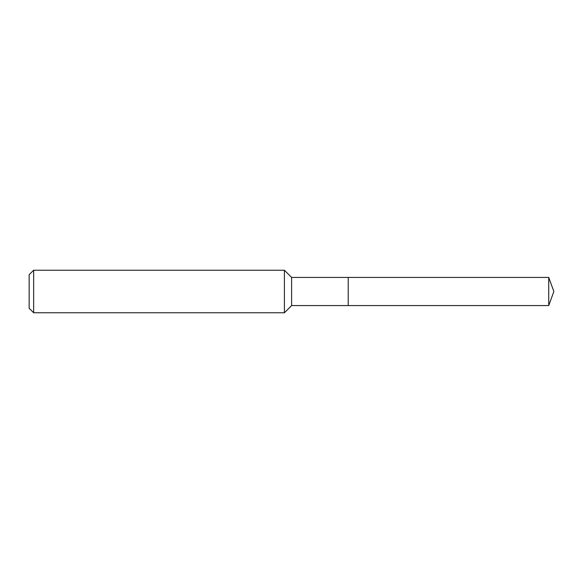 <?xml version="1.0" encoding="UTF-8"?>
<svg xmlns="http://www.w3.org/2000/svg" width="583" height="583" viewBox="0 0 583 583"><rect width="100%" height="100%" fill="white"/><g stroke="black" fill="none" stroke-linecap="round" stroke-linejoin="round"><path stroke-width="0.87" d="M548.727 277.428L348.226 277.428L348.226 305.572L348.226 277.428L291.609 277.428L291.609 305.572L548.727 305.572L553.85 291.5L548.727 277.428L548.727 305.572M291.609 277.428L284.409 270.228L284.409 312.772L291.609 305.572M33.654 312.772L29.15 308.269L29.15 274.731L33.654 270.228L33.654 312.772L284.409 312.772M33.654 270.228L284.409 270.228"/></g></svg>
